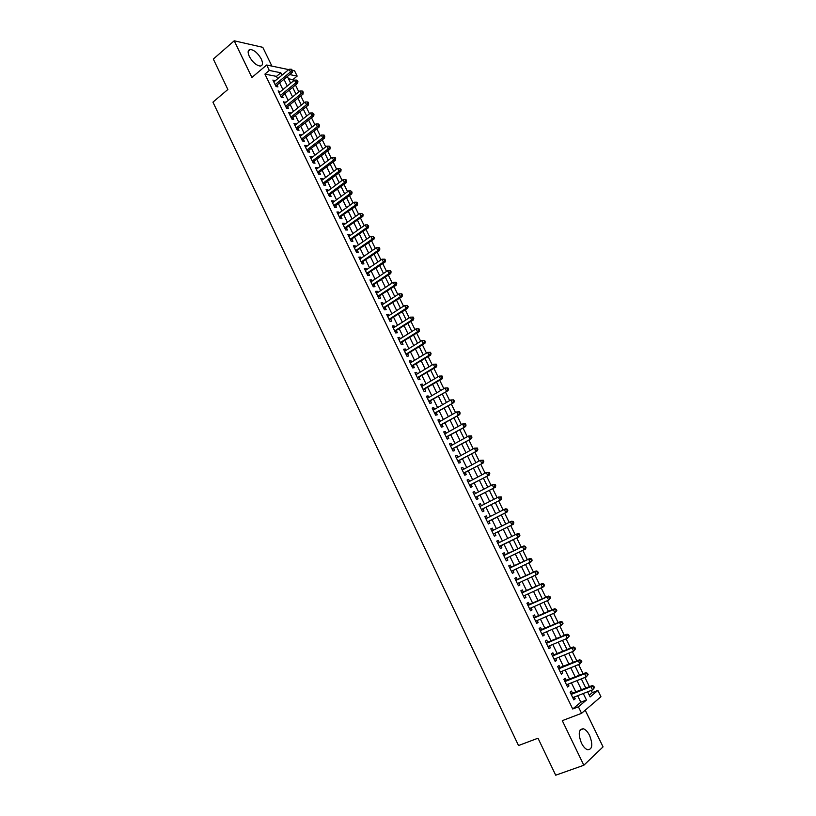 <?xml version="1.0" encoding="UTF-8"?>
<svg xmlns="http://www.w3.org/2000/svg" width="816" height="816" viewBox="0 0 816 816"><rect width="100%" height="100%" fill="white"/><g stroke="black" fill="none" stroke-linecap="round" stroke-linejoin="round"><path stroke-width="1.22" d="M589.611 735.522C587.755 731.85 585.684 729.606 583.42 728.78C578.646 729.004 577.973 733.747 581.4 742.999C583.256 746.681 585.307 748.935 587.571 749.761C592.385 749.506 593.069 744.753 589.611 735.522M261.293 59.038C258.05 53.315 254.408 50.123 250.379 49.46C247.809 49.837 247.462 52.173 249.319 56.467C252.562 62.2 256.193 65.402 260.202 66.065C262.813 65.688 263.17 63.342 261.293 59.038M589.274 695.15L592.324 692.611L597.873 690.448L600.943 696.731L581.563 713.327L578.391 706.809L586.459 700.036L583.287 693.518M271.912 66.106L262.783 47.328L234.223 40.8L213.323 59.068L227.868 89.495L212.945 102.143L518.517 745.528L538.009 738.205L555.696 775.2L583.828 765.255L603.055 746.885L585.215 710.206M292.556 70.421L294.586 70.849L297.157 76.092L289.67 74.572M293.474 80.927L292.842 79.631L297.157 76.092M592.324 692.611L591.253 690.418M589.438 686.695L584.919 677.453M583.134 673.792L578.615 664.54M576.851 660.929L572.332 651.678M570.588 648.118L566.059 638.857M564.346 635.348L559.817 626.076M558.134 622.628L553.605 613.346M551.942 609.95L547.403 600.668M545.771 597.312L541.232 588.02M539.621 584.725L535.072 575.423M533.491 572.179L528.941 562.877M527.381 559.684L522.832 550.361M521.291 547.22L516.742 537.907M515.222 534.796L510.694 525.524M509.153 522.383L504.665 513.193M503.115 510.02L498.658 500.891M497.097 497.689L492.67 488.641M491.099 485.408L486.703 476.432M485.112 473.178L480.767 464.263M479.155 460.979L474.841 452.135M473.219 448.82L468.935 440.048M467.303 436.713L463.049 428.012M461.407 424.646L457.184 416.007M455.532 412.61L451.34 404.042M449.667 400.625L445.516 392.129M443.833 388.681L439.712 380.246M438.019 376.778L433.928 368.414M432.225 364.915L428.165 356.612M426.442 353.083L422.423 344.852M420.689 341.302L416.701 333.132M414.946 329.562L410.989 321.453M409.234 317.852L405.307 309.815M403.532 306.194L399.636 298.217M397.851 294.566L393.985 286.651M392.19 282.979L388.355 275.135M386.549 271.432L382.745 263.65M380.929 259.927L377.155 252.205M375.329 248.462L371.586 240.802M369.74 237.028L366.027 229.429M364.181 225.634L360.499 218.096M358.632 214.282L354.98 206.805M353.104 202.96L349.483 195.554M347.585 191.689L343.995 184.334M342.098 180.448L338.538 173.155M336.62 169.238L333.091 162.007M331.163 158.069L327.665 150.899M325.727 146.941L322.259 139.832M320.311 135.854L316.863 128.795M314.905 124.797L311.488 117.8M309.529 113.771L306.133 106.835M304.154 102.796L300.798 95.911M298.809 91.841L295.474 85.017M572.546 693.314L571.465 691.07L570.098 692.162L573.842 699.883L575.198 698.771L574.342 697.007M566.324 680.503L565.243 678.269L563.866 679.33L567.599 687.021L568.966 685.95L568.099 684.145M560.133 667.743L559.052 665.519L557.654 666.55L561.377 674.21L562.765 673.169L561.877 671.333M553.952 655.034L552.871 652.81L551.473 653.8L555.176 661.439L556.573 660.43L555.665 658.563M547.791 642.355L546.72 640.142L545.302 641.111L549.005 648.72L550.412 647.741L549.484 645.833M541.661 629.728L540.59 627.524L539.162 628.453L542.844 636.041L544.262 635.093L543.323 633.155M535.551 617.151L534.48 614.948L533.042 615.845L536.714 623.404L538.142 622.486L537.183 620.527M529.451 604.605L528.391 602.412L526.942 603.279L530.594 610.817L532.042 609.929L531.073 607.93M523.382 592.11L522.322 589.927L520.863 590.764L524.504 598.271L525.963 597.414L524.974 595.384M517.334 579.656L516.283 577.483L514.804 578.289L518.435 585.766L519.904 584.95L518.905 582.879M511.306 567.253L510.255 565.08L508.766 565.855L512.387 573.311L513.866 572.516L512.846 570.415M505.298 554.88L504.247 552.728L502.748 553.462L506.359 560.888L507.848 560.133L506.818 558.001M499.31 542.538L498.27 540.406L496.76 541.12L500.351 548.515L501.86 547.791L500.81 545.639M493.323 530.227L492.303 528.136L490.783 528.809L494.363 536.194L495.883 535.49L494.833 533.348M487.356 517.946L486.367 515.906L484.826 516.548L488.396 523.903L489.926 523.24L488.886 521.098M481.409 505.706L480.44 503.717L478.89 504.329L482.45 511.652L483.99 511.02L482.96 508.888M475.493 493.517L474.545 491.569L472.984 492.15L476.524 499.453L478.084 498.851L477.044 496.72M469.588 481.369L468.659 479.461L467.089 480.022L470.628 487.295L472.189 486.713L471.158 484.602M463.702 469.251L462.794 467.395L461.213 467.925L464.743 475.177L466.313 474.626L465.283 472.515M457.837 457.184L456.96 455.369L455.369 455.869L458.878 463.1L460.459 462.58L459.439 460.479M452.003 445.159L451.136 443.394L449.534 443.863L453.033 451.064L454.624 450.575L453.604 448.474M446.179 433.174L445.332 431.45L443.72 431.888L447.209 439.069L448.81 438.61L447.8 436.519M440.375 421.229L439.559 419.546L437.927 419.965L441.405 427.115L443.027 426.686L442.007 424.606M434.591 409.326L433.796 407.684L432.154 408.071L435.622 415.201L437.243 414.803L436.244 412.723M428.828 397.463L428.053 395.872L426.401 396.219L429.859 403.328L431.491 402.951L430.491 400.891M423.086 385.642L422.331 384.091L420.668 384.418L424.106 391.496L425.758 391.15L424.759 389.089M417.364 373.861L416.629 372.351L414.956 372.647L418.384 379.705L420.046 379.389L419.047 377.329M411.652 362.12L410.938 360.652L409.265 360.917L412.682 367.955L414.344 367.659L413.355 365.619M405.97 350.411L405.277 348.983L403.583 349.228L406.99 356.235L408.673 355.98L407.684 353.94M400.299 338.752L399.626 337.365L397.933 337.579L401.319 344.566L403.012 344.332L402.023 342.302M394.658 327.124L394.006 325.778L392.292 325.972L395.678 332.928L397.382 332.724L396.392 330.704M389.028 315.537L388.396 314.242L386.672 314.395L390.048 321.341L391.762 321.157L390.772 319.138M383.418 303.991L382.806 302.736L381.072 302.869L384.438 309.784L386.162 309.631L385.183 307.622M377.828 292.485L377.237 291.261L375.493 291.373L378.838 298.258L380.572 298.136L379.603 296.137M372.259 281.01L371.678 279.837L369.934 279.919L373.269 286.783L375.013 286.691L374.044 284.692M366.7 269.586L366.149 268.444L364.385 268.495L367.71 275.339L369.464 275.278L368.495 273.278M361.162 258.193L360.631 257.091L358.867 257.122L362.182 263.945L363.936 263.894L362.977 261.916M355.654 246.83L355.133 245.779L353.359 245.779L356.663 252.572L358.428 252.562L357.469 250.583M350.156 235.518L349.656 234.498L347.871 234.478L351.155 241.25L352.94 241.261L351.982 239.282M344.668 224.237L344.199 223.258L342.394 223.207L345.678 229.959L347.473 230L346.514 228.031M339.211 212.996L338.752 212.048L336.947 211.976L340.211 218.708L342.016 218.77L341.068 216.811M333.764 201.787L333.326 200.889L331.51 200.787L334.774 207.499L336.58 207.58L335.631 205.622M328.338 190.618L327.92 189.751L326.094 189.628L329.348 196.319L331.163 196.432L330.215 194.483M322.932 179.489L322.534 178.663L320.698 178.51L323.932 185.181L325.768 185.314L324.819 183.376M317.546 168.392L317.159 167.606L315.313 167.423L318.546 174.073L320.382 174.236L319.444 172.298M312.171 157.335L311.804 156.58L309.958 156.386L313.171 163.006L315.017 163.19L314.078 161.262M306.816 146.309L306.469 145.595L304.603 145.37L307.816 151.97L309.672 152.184L308.734 150.266M301.481 135.323L299.278 134.395L302.471 140.974L304.337 141.209L303.409 139.301M296.157 124.369L293.964 123.461L297.157 130.019L299.023 130.274L298.105 128.367M290.853 113.455L288.67 112.557L291.853 119.095L293.729 119.381L292.811 117.473M285.569 102.581L283.397 101.694L286.559 108.212L288.456 108.518L287.538 106.621M280.306 91.729L278.144 90.862L281.296 97.359L283.193 97.685L282.275 95.798M292.842 79.631L288.487 78.775M277.634 78.785L276.471 76.388L264.925 74.103L572.71 708.992L580.829 702.209L577.667 695.711M575.872 692.009L571.404 682.829M569.629 679.187L565.162 669.997M563.417 666.407L558.95 657.206M557.226 653.667L552.748 644.467M551.055 640.978L546.567 631.768M544.904 628.33L540.416 619.109M538.774 615.733L534.286 606.502M532.664 603.177L528.176 593.936M526.575 590.662L522.087 581.41M520.516 578.187L516.018 568.936M514.468 565.763L509.969 556.502M508.45 553.381L503.941 544.119M502.432 541.018L497.954 531.808M496.434 528.676L491.987 519.537M490.457 516.385L486.04 507.317M484.5 504.135L480.124 495.128M478.564 491.926L474.218 482.99M472.637 479.757L468.333 470.893M466.742 467.629L462.468 458.837M460.867 455.542L456.623 446.821M455.012 443.496L450.799 434.846M449.167 431.501L444.995 422.912M443.353 419.536L439.212 411.019M437.56 407.612L433.449 399.167M431.776 395.74L427.696 387.355M426.023 383.897L421.974 375.574M420.281 372.096L416.272 363.844M414.569 360.335L410.581 352.155M408.867 348.616L404.909 340.496M403.186 336.937L399.269 328.879M397.525 325.298L393.638 317.302M391.884 313.701L388.028 305.765M386.254 302.134L382.429 294.27M380.654 290.608L376.859 282.805M375.064 279.133L371.3 271.381M369.505 267.679L365.762 259.998M363.956 256.275L360.244 248.656M358.418 244.902L354.746 237.344M352.91 233.57L349.268 226.073M347.422 222.278L343.801 214.843M341.945 211.018L338.354 203.643M336.488 199.798L332.928 192.484M331.051 188.618L327.522 181.356M325.625 177.47L322.126 170.279M320.219 166.362L316.751 159.222M314.843 155.285L311.396 148.206M309.468 144.248L306.061 137.231M304.123 133.253L300.737 126.286M298.789 122.288L295.433 115.382M293.474 111.353L290.139 104.509M288.181 100.46L284.876 93.677M282.897 89.607L279.623 82.875M275.053 80.927L272.901 80.06L276.043 86.537L277.95 86.894L277.032 85.007M581.563 713.327L562.295 720.65L583.828 765.255M572.71 708.992L578.391 706.809M264.925 74.103L269.311 70.431L266.679 65.015L288.701 69.615M234.223 40.8L251.909 77.449L266.679 65.015M587.642 691.825L590.141 696.935L597.873 690.448M287.375 76.48L290.669 83.232M292.658 87.322L295.984 94.136M297.962 98.195L301.318 105.07M303.297 109.109L306.673 116.035M308.632 120.054L312.049 127.041M313.997 131.039L317.434 138.077M319.372 142.055L322.84 149.155M324.768 153.112L328.267 160.273M330.174 164.2L333.703 171.421M335.611 175.328L339.16 182.611M341.057 186.497L344.638 193.841M346.525 197.696L350.135 205.102M352.012 208.937L355.654 216.403M357.51 220.218L361.182 227.746M363.038 231.53L366.741 239.119M368.577 242.882L372.31 250.532M374.136 254.276L377.9 261.987M379.705 265.7L383.5 273.482M385.305 277.175L389.13 285.008M390.915 288.68L394.771 296.575M396.556 300.227L400.442 308.183M402.206 311.804L406.123 319.831M407.878 323.432L411.825 331.52M413.569 335.09L417.547 343.25M419.281 346.79L423.29 355.011M425.003 358.53L429.053 366.823M430.756 370.311L434.836 378.665M436.529 382.133L440.63 390.558M442.313 393.995L446.454 402.482M448.117 405.899L452.299 414.457M453.951 417.843L458.153 426.462M459.796 429.828L464.039 438.518M465.661 441.854L469.934 450.605M471.556 453.92L475.861 462.743M477.462 466.028L481.807 474.922M483.388 478.176L487.764 487.142M489.335 490.365L493.751 499.402M495.312 502.595L499.749 511.703M501.299 514.876L505.777 524.056M507.307 527.197L511.826 536.449M513.346 539.56L517.885 548.862M519.415 551.993L523.954 561.296M525.504 564.488L530.043 573.781M531.624 577.014L536.153 586.306M537.764 589.591L542.283 598.873M543.915 602.218L548.444 611.48M550.096 614.876L554.615 624.138M556.298 627.596L560.816 636.847M562.53 640.346L567.038 649.597M568.772 653.147L573.281 662.388M575.045 665.989L579.544 675.22M581.329 678.881L585.837 688.102M281.989 75.174L280.816 72.777L269.311 70.431M581.482 689.816L576.994 680.605M575.219 676.954L570.731 667.743M568.976 664.142L564.478 654.922M562.754 651.372L558.256 642.141M556.553 638.653L552.055 629.411M550.372 625.974L545.873 616.733M544.221 613.336L539.713 604.085M538.081 600.749L533.572 591.488M531.971 588.203L527.452 578.942M525.881 575.708L521.363 566.426M519.812 563.244L515.284 553.962M513.764 550.831L509.235 541.549M507.725 538.448L503.227 529.207M501.697 526.075L497.23 516.916M495.689 513.754L491.263 504.655M489.702 501.473L485.316 492.446M483.745 489.233L479.38 480.277M477.799 477.034L473.474 468.149M471.872 464.875L467.588 456.062M465.977 452.768L461.713 444.016M460.091 440.691L455.869 432.021M454.226 428.665L450.034 420.056M448.392 416.67L444.23 408.133M442.568 404.726L438.437 396.25M436.764 392.822L432.674 384.418M430.981 380.95L426.921 372.616M425.218 369.128L421.189 360.856M419.475 357.337L415.477 349.136M413.753 345.596L409.785 337.447M408.051 333.887L404.114 325.808M402.37 322.218L398.463 314.211M396.698 310.59L392.822 302.644M391.058 299.003L387.212 291.118M385.427 287.456L381.613 279.633M379.817 275.951L376.033 268.189M374.228 264.476L370.474 256.775M368.659 253.042L364.936 245.402M363.1 241.648L359.417 234.07M357.571 230.285L353.909 222.778M352.053 218.974L348.422 211.517M346.555 207.692L342.955 200.297M341.078 196.442L337.508 189.108M335.621 185.232L332.071 177.97M330.174 174.063L326.665 166.852M324.748 162.935L321.269 155.785M319.342 151.837L315.884 144.748M313.956 140.78L310.529 133.742M308.581 129.754L305.184 122.777M303.226 118.769L299.86 111.843M297.891 107.814L294.545 100.949M292.577 96.9L289.262 90.097M287.273 86.017L283.988 79.274M276.471 76.388L280.816 72.777M580.829 702.209L586.459 700.036M273.574 81.457L274.808 80.437M278.807 92.228L280.051 91.208M284.05 103.03L285.294 102.01M289.313 113.863L290.567 112.853M294.586 124.736L295.851 123.736M299.88 135.64L301.155 134.65M305.194 146.584L306.469 145.595M310.529 157.559L311.804 156.58M315.874 168.575L317.159 167.606M321.239 179.632L322.534 178.663M326.624 190.72L327.92 189.751M332.02 201.838L333.326 200.889M337.447 212.996L338.752 212.048M342.883 224.196L344.199 223.258M348.33 235.426L349.656 234.498M353.807 246.697L355.133 245.779M359.295 258.009L360.631 257.091M364.803 269.351L366.149 268.444M370.331 280.745L371.678 279.837M375.88 292.159L377.237 291.261M381.439 303.623L382.806 302.736M387.029 315.119L388.396 314.242M392.629 326.655L394.006 325.778M398.249 338.232L399.626 337.365M403.889 349.85L405.277 348.983M409.55 361.498L410.938 360.652M415.222 373.198L416.629 372.351M420.923 384.928L422.331 384.091M426.635 396.698L428.053 395.872M432.368 408.51L433.796 407.684M438.131 420.362L439.559 419.546M443.904 432.256L445.332 431.45M449.698 444.19L451.136 443.394M455.512 456.164L456.96 455.369M461.346 468.18L462.794 467.395M467.191 480.236L468.659 479.461M473.066 492.334L474.545 491.569M478.961 504.472L480.44 503.717M484.877 516.65L486.367 515.906M490.814 528.87L492.303 528.136M496.771 541.141L498.27 540.406M506.338 560.847L507.848 560.133M512.346 573.23L513.866 572.516M518.374 585.643L519.904 584.95M524.433 598.108L525.963 597.414M530.502 610.613L532.042 609.929M536.591 623.169L538.142 622.486M542.711 635.756L544.262 635.093M548.842 648.394L550.412 647.741M555.002 661.082L556.573 660.43M561.184 673.802L562.765 673.169M567.385 686.572L568.966 685.95M573.607 699.394L575.198 698.771M275.502 85.425L276.338 85.588L292.383 72.338L290.486 71.951L275.125 84.65M291.812 70.298L292.567 70.451L291.281 69.207L291.812 70.298L290.486 71.951L289.16 69.238L273.809 81.947M276.338 85.588L275.89 86.221M292.383 72.338L292.567 70.451M291.281 69.207L289.16 69.238M280.745 96.227L281.571 96.37L297.697 83.212L295.81 82.844L280.367 95.462M297.136 81.182L297.891 81.335L296.606 80.09L297.136 81.182L295.81 82.844L294.474 80.111L279.062 92.749M281.571 96.37L281.122 97.002M297.697 83.212L297.891 81.335M296.606 80.09L294.474 80.111M285.998 107.049L286.824 107.192L303.022 94.115L301.145 93.769L285.641 106.304M302.481 92.106L303.226 92.239L302.695 91.147L301.94 91.015L302.481 92.106L301.145 93.769L299.809 91.035L284.325 103.591M286.824 107.192L286.375 107.814M303.022 94.115L303.226 92.239M301.94 91.015L299.809 91.035M291.271 117.912L292.097 118.045L308.377 105.05L306.5 104.734L290.924 117.188M307.836 103.061L308.581 103.193L308.05 102.092L307.306 101.969L307.836 103.061L306.5 104.734L305.164 101.99L289.598 114.464M292.097 118.045L291.638 118.667M308.377 105.05L308.581 103.193M307.306 101.969L305.164 101.99M296.565 128.816L297.391 128.928L313.742 116.025L311.875 115.729L296.218 128.102M313.211 114.056L313.956 114.179L312.681 112.955L313.211 114.056L311.875 115.729L310.539 112.975L294.892 125.368M297.391 128.928L296.922 129.55M313.742 116.025L313.956 114.179M312.681 112.955L310.539 112.975M301.879 139.75L302.695 139.852L319.127 127.031L317.271 126.766L301.543 139.057M318.607 125.083L319.352 125.195L318.811 124.093L318.067 123.981L318.607 125.083L317.271 126.766L315.925 124.001L300.206 136.313M302.695 139.852L302.226 140.474M319.127 127.031L319.352 125.195M318.067 123.981L315.925 124.001M307.204 150.725L308.02 150.817L324.523 138.077L322.687 137.833L306.877 150.042M324.023 136.15L324.758 136.252L324.217 135.15L323.483 135.048L324.023 136.15L322.687 137.833L321.331 135.058L305.541 147.298M308.02 150.817L307.55 151.439M324.523 138.077L324.758 136.252M323.483 135.048L321.331 135.058M312.548 161.731L313.354 161.813L329.939 149.155L328.114 148.94L312.232 161.068M329.45 147.257L330.184 147.349L329.644 146.237L328.909 146.146L329.45 147.257L328.114 148.94L326.757 146.156L310.886 158.314M313.354 161.813L312.885 162.435M329.939 149.155L330.184 147.349M328.909 146.146L326.757 146.156M317.914 172.778L318.719 172.849L335.386 160.283L333.56 160.079L317.597 172.135M334.907 158.396L335.631 158.477L335.09 157.366L334.356 157.284L334.907 158.396L333.56 160.079L332.194 157.294L316.261 169.361M318.719 172.849L318.24 173.461M335.386 160.283L335.631 158.477M334.356 157.284L332.194 157.294M323.289 183.855L324.095 183.916L340.833 171.431L339.028 171.268L322.993 183.233M340.374 169.575L341.098 169.646L339.823 168.453L340.374 169.575L339.028 171.268L337.661 168.463L321.637 180.448M324.095 183.916L323.615 184.528M340.833 171.431L341.098 169.646M339.823 168.453L337.661 168.463M328.868 195.33L346.31 182.631L344.505 182.488L328.399 194.361M345.851 180.785L346.576 180.846L346.025 179.724L345.301 179.663L345.851 180.785L344.505 182.488L343.138 179.673L327.043 191.576M346.31 182.631L346.576 180.846M345.301 179.663L343.138 179.673M334.897 206.162L351.808 193.861L350.013 193.739L333.815 205.54M351.359 192.035L352.073 192.086L350.809 190.913L351.359 192.035L350.013 193.739L348.636 190.924L332.459 202.735M334.866 206.183L334.417 206.774M351.808 193.861L352.073 192.086M350.809 190.913L348.636 190.924M339.538 217.311L357.316 205.122L355.531 205.03L339.262 216.74M356.878 203.327L357.592 203.368L357.041 202.235L356.327 202.195L356.878 203.327L355.531 205.03L354.154 202.205L337.895 213.935M340.323 217.342L339.844 217.943M357.316 205.122L357.592 203.368M356.327 202.195L354.154 202.205M344.984 228.541L362.845 216.434L361.07 216.362L344.719 227.99M362.416 214.659L363.13 214.69L361.865 213.527L362.416 214.659L361.07 216.362L359.683 213.527L343.352 225.175M345.77 228.562L345.29 229.163M362.845 216.434L363.13 214.69M361.865 213.527L359.683 213.527M350.462 239.802L368.393 227.776L366.629 227.735L350.197 239.272M367.975 226.022L368.679 226.042L367.424 224.879L367.975 226.022L366.629 227.735L365.231 224.89L348.83 236.446M351.237 239.812L350.747 240.414M368.393 227.776L368.679 226.042M367.424 224.879L365.231 224.89M355.949 251.104L373.952 239.159L372.198 239.139L355.694 250.594M373.555 237.425L374.258 237.436L372.994 236.283L373.555 237.425L372.198 239.139L370.811 236.283L354.317 247.758M356.725 251.104L356.235 251.695M373.952 239.159L374.258 237.436M372.994 236.283L370.811 236.283M361.447 262.446L379.542 250.573L377.798 250.583L361.213 261.946M379.154 248.87L377.798 250.583L376.4 247.717L379.287 247.717L378.593 247.717L379.154 248.87L379.848 248.86L379.287 247.717M359.825 259.111L376.4 247.717L378.593 247.717M362.222 262.426L361.733 263.027M379.542 250.573L379.848 248.86M366.976 273.819L385.142 262.028L383.408 262.069L366.741 273.35M384.764 260.345L383.408 262.069L382 259.192L384.897 259.182L384.203 259.192L384.764 260.345L385.458 260.335L384.897 259.182M365.354 270.494L382 259.192L384.203 259.192M367.741 273.788L367.251 274.39M385.142 262.028L385.458 260.335M372.514 285.233L390.762 273.533L389.038 273.595L372.29 284.784M390.405 271.871L389.038 273.595L387.631 270.708L390.527 270.688L389.834 270.708L390.405 271.871L391.088 271.84L390.527 270.688M370.903 281.918L387.631 270.708L389.834 270.708M373.279 285.192L372.779 285.784M390.762 273.533L391.088 271.84M378.073 296.687L396.403 285.059L394.689 285.161L377.869 296.249M396.056 283.427L394.689 285.161L393.281 282.265L396.168 282.234L395.485 282.265L396.056 283.427L396.739 283.387L396.168 282.234M376.472 293.383L393.281 282.265L395.485 282.265M378.838 296.636L378.338 297.228M396.403 285.059L396.739 283.387M383.653 308.183L402.064 296.636L400.36 296.759L383.449 307.765M401.727 295.025L400.36 296.759L398.942 293.852L401.839 293.811L401.156 293.862L401.727 295.025L402.41 294.974L401.839 293.811M382.051 304.878L398.942 293.852L401.156 293.862M384.407 308.122L383.908 308.703M402.064 296.636L402.41 294.974M389.252 319.709L407.745 308.254L406.052 308.397L389.059 319.311M407.419 306.653L406.052 308.397L404.634 305.48L407.521 305.439L406.847 305.49L407.419 306.653L408.092 306.602L407.521 305.439M387.661 316.424L404.634 305.48L406.847 305.49M390.007 319.637L389.497 320.219M407.745 308.254L408.092 306.602M394.873 331.276L413.447 319.903L411.764 320.076L394.689 330.898M413.131 318.332L411.764 320.076L410.336 317.159L413.233 317.098L412.559 317.159L413.131 318.332L413.804 318.26L413.233 317.098M393.281 328.001L410.336 317.159L412.559 317.159M395.617 331.194L395.107 331.775M413.447 319.903L413.804 318.26M400.503 342.883L419.159 331.592L417.496 331.796L400.33 342.526M418.853 330.052L417.496 331.796L416.058 328.868L418.955 328.797L418.282 328.879L418.853 330.052L419.526 329.97L418.955 328.797M398.922 339.619L416.058 328.868L418.282 328.879M401.248 342.791L400.738 343.363M419.159 331.592L419.526 329.97M406.164 354.532L424.901 343.322L423.239 343.556L406.001 354.195M424.606 341.802L423.239 343.556L421.801 340.619L424.697 340.537L424.034 340.629L424.606 341.802L425.269 341.71L424.697 340.537M404.583 351.268L421.801 340.619L424.034 340.629M406.898 354.419L406.388 355.001M424.901 343.322L425.269 341.71M411.835 366.221L430.654 355.103L429.002 355.358L411.682 365.894M430.379 353.603L429.002 355.358L427.564 352.4L430.46 352.318L429.797 352.42L430.379 353.603L431.032 353.491L430.46 352.318M410.254 362.967L427.564 352.4L429.797 352.42M412.57 366.098L412.049 366.67M430.654 355.103L431.032 353.491M417.527 377.941L436.427 366.914L434.795 367.2L417.384 377.645M436.162 365.435L434.795 367.2L433.347 364.232L436.244 364.14L435.581 364.252L436.162 365.435L436.815 365.323L436.244 364.14M415.956 374.707L433.347 364.232L435.581 364.252M418.251 377.808L417.741 378.379M436.427 366.914L436.815 365.323M423.239 389.711L442.231 378.767L440.599 379.083L423.106 389.426M441.976 377.308L440.599 379.083L439.151 376.105L442.048 375.992L441.395 376.125L441.976 377.308L442.629 377.186L442.048 375.992M421.678 386.478L439.151 376.105L441.395 376.125M423.963 389.558L423.443 390.13M442.231 378.767L442.629 377.186M428.971 401.513L448.045 390.66L428.849 401.258M447.8 389.232L446.423 390.997L444.965 388.018L447.862 387.896L447.219 388.039L447.8 389.232L448.453 389.089L447.862 387.896M427.411 398.29L444.965 388.018L447.219 388.039M429.695 401.35L429.165 401.921M448.045 390.66L448.453 389.089M434.724 413.355L453.88 402.584L434.612 413.12M453.655 401.186L452.278 402.961L450.809 399.973L453.706 399.84L453.064 399.993L453.655 401.186L454.298 401.033L453.706 399.84M433.163 410.152L450.809 399.973L453.064 399.993M435.438 413.182L434.918 413.743M453.88 402.584L454.298 401.033M440.497 425.248L459.734 414.559L440.385 425.024M459.52 413.182L458.143 414.967L456.674 411.958L459.571 411.825L458.929 411.988L459.52 413.182L460.153 413.029L459.571 411.825M438.947 422.045L456.674 411.958L458.929 411.988M441.201 425.054L440.681 425.615M459.734 414.559L460.153 413.029M446.291 437.172L465.61 426.574L446.189 436.968M465.406 425.228L464.029 427.013L462.56 423.994L465.457 423.851L464.824 424.024L465.406 425.228L466.038 425.054L465.457 423.851M444.74 433.979L462.56 423.994L464.824 424.024M446.984 436.968L446.464 437.529M465.61 426.574L466.038 425.054M452.095 449.137L471.505 438.641L452.013 448.963M471.322 437.305L469.934 439.1L468.455 436.07L471.352 435.917L470.73 436.101L471.322 437.305L471.944 437.121L471.352 435.917M450.554 445.954L468.455 436.07L470.73 436.101M452.798 448.922L452.258 449.483M471.505 438.641L471.944 437.121M457.929 461.142L477.421 450.738L457.847 460.989M477.248 449.432L475.871 451.228L474.382 448.188L477.278 448.025L476.656 448.219L477.248 449.432L477.87 449.239L477.278 448.025M456.389 457.98L474.382 448.188L476.656 448.219M458.623 460.918L458.082 461.468M477.421 450.738L477.87 449.239M463.774 473.188L483.368 462.876L463.712 473.056M483.194 461.601L481.817 463.396L480.328 460.357L483.225 460.173L482.603 460.377L483.194 461.601L483.817 461.387L483.225 460.173M462.244 470.036L480.328 460.357L482.603 460.377M464.467 472.954L463.927 473.504M483.368 462.876L483.817 461.387M469.649 485.285L489.325 475.055L469.588 485.173M489.172 473.81L487.784 475.616L486.285 472.556L489.182 472.362L488.57 472.586L489.172 473.81L489.784 473.586L489.182 472.362M468.119 482.134L486.285 472.556L488.57 472.586M470.332 485.03L469.792 485.581M489.325 475.055L489.784 473.586M475.534 497.413L495.302 487.285L475.493 497.321M495.159 486.061L493.772 487.866L492.272 484.796L495.169 484.602L494.557 484.826L495.159 486.061L495.771 485.826L495.169 484.602M474.014 494.282L492.272 484.796L494.557 484.826M476.218 497.148L475.677 497.699M495.302 487.285L495.771 485.826M481.45 509.592L501.299 499.555L481.409 509.521M501.177 498.352L499.79 500.167L498.28 497.087L501.177 496.873L500.575 497.117L501.177 498.352L501.779 498.107L501.177 496.873M479.93 506.471L498.28 497.087L500.575 497.117M482.123 509.317L481.573 509.847M501.299 499.555L501.779 498.107M488.05 521.516L507.317 511.856L487.499 522.046M507.205 510.683L505.818 512.509L504.308 509.419L505.808 508.776L507.205 509.194L506.603 509.449L507.205 510.683L507.807 510.428L507.205 509.194M486.02 518.619L504.308 509.419L506.603 509.449M507.317 511.856L507.807 510.428M493.333 534.062L513.356 524.219L493.323 534.031M513.264 523.066L511.867 524.892L510.357 521.791L511.846 521.118L513.254 521.557L512.652 521.822L513.264 523.066L513.856 522.801L513.254 521.557M491.824 530.961L510.357 521.791L512.652 521.822M493.996 533.756L493.445 534.296M513.356 524.219L513.856 522.801M499.963 546.047L519.425 536.612L499.402 546.577M519.343 535.49L517.946 537.316L516.426 534.205L517.905 533.511L519.323 533.97L518.731 534.245L519.343 535.49L519.925 535.204L519.323 533.97M497.801 543.272L516.426 534.205L518.731 534.245M497.709 543.079L498.28 543.038M519.425 536.612L519.925 535.204M526.024 547.658L525.412 546.414L524.831 546.71L525.433 547.954L526.024 547.658L525.504 549.046L505.308 558.725M525.433 547.954L524.045 549.79L522.515 546.669L523.984 545.935L503.686 555.39M503.798 555.625L522.515 546.669L524.831 546.71M525.412 546.414L523.984 545.935M532.134 560.164L531.522 558.909L530.941 559.215L531.553 560.47L532.134 560.164L531.614 561.53L511.397 571.271M531.553 560.47L530.155 562.306L528.625 559.174L530.084 558.409L509.684 567.752M509.816 568.028L528.625 559.174L530.941 559.215M531.522 558.909L530.084 558.409M538.274 572.699L537.652 571.445L537.081 571.761L537.693 573.026L538.274 572.699L537.734 574.056L517.375 583.583M537.693 573.026L536.296 574.862L534.755 571.72L536.204 570.925L515.712 580.145M515.865 580.462L534.755 571.72L537.081 571.761M537.652 571.445L536.204 570.925M544.425 585.286L543.813 584.032L543.242 584.358L543.854 585.623L544.425 585.286L543.884 586.633L523.444 596.078M543.854 585.623L542.456 587.469L540.916 584.307L542.344 583.481L521.75 592.589M521.924 592.946L540.916 584.307L543.242 584.358M543.813 584.032L542.344 583.481M550.606 597.914L549.984 596.649L549.423 596.996L550.045 598.261L550.606 597.914L548.638 600.117L529.574 608.593M550.045 598.261L548.638 600.117L547.087 596.945L548.505 596.088L527.809 605.084M528.003 605.482L547.087 596.945L549.423 596.996M549.984 596.649L548.505 596.088M556.808 610.592L556.186 609.328L555.625 609.685L556.247 610.949L556.808 610.592L554.839 612.806L535.643 621.2M556.247 610.949L554.839 612.806L553.289 609.634L554.696 608.736L533.899 617.61M534.113 618.049L553.289 609.634L555.625 609.685M556.186 609.328L554.696 608.736M563.03 623.312L562.408 622.037L561.847 622.404L562.479 623.679L563.03 623.312L561.071 625.546L541.773 633.828M562.479 623.679L561.071 625.546L559.511 622.353L560.908 621.435L539.998 630.187M540.233 630.666L559.511 622.353L561.847 622.404M562.408 622.037L560.908 621.435M569.272 636.082L568.65 634.797L568.099 635.185L568.721 636.46L569.272 636.082L567.314 638.326L547.924 646.496M568.721 636.46L567.314 638.326L565.753 635.134L567.13 634.175L546.128 642.804M546.383 643.324L565.753 635.134L568.099 635.185M568.65 634.797L567.13 634.175M575.545 648.883L574.913 647.608L574.372 648.006L574.994 649.281L575.545 648.883L573.587 651.158L554.095 659.216M574.994 649.281L573.587 651.158L572.016 647.945L573.383 646.955L552.279 655.462M552.554 656.033L572.016 647.945L574.372 648.006M574.913 647.608L573.383 646.955M581.828 661.745L581.206 660.46L580.666 660.868L581.288 662.153L581.828 661.745L579.88 664.03L560.296 671.976M581.288 662.153L579.88 664.03L578.309 660.807L579.656 659.787L558.45 668.171M558.746 668.783L578.309 660.807L580.666 660.868M581.206 660.46L579.656 659.787M588.142 674.648L587.51 673.353L586.979 673.781L587.612 675.067L588.142 674.648L586.194 676.954L566.508 684.777M587.612 675.067L586.194 676.954L584.613 673.72L585.959 672.659L564.641 680.921M564.958 681.574L584.613 673.72L586.979 673.781M587.51 673.353L585.959 672.659M594.476 687.592L593.844 686.297L593.314 686.735L593.946 688.031L594.476 687.592L592.528 689.918L572.75 697.629M593.946 688.031L592.528 689.918L590.947 686.674L592.273 685.583L570.853 693.722M571.19 694.416L590.947 686.674L593.314 686.735M593.844 686.297L592.273 685.583M503.798 555.614L504.451 555.288M509.806 567.987L510.449 567.65M515.834 580.411L516.477 580.054M521.883 592.865L522.526 592.508M527.952 605.37L528.584 604.993M534.052 617.926L534.674 617.528M540.161 630.513L540.784 630.105M546.302 643.151L546.914 642.733M552.452 655.829L553.064 655.401M558.634 668.559L559.246 668.11M564.835 681.329L565.437 680.86M571.057 694.151L571.649 693.671M583.42 728.78L580.084 730.024M250.379 49.46L248.197 51.337M339.558 217.352L340.272 217.382M345.015 228.592L345.709 228.613M350.492 239.873L351.145 239.873M355.98 251.185L356.612 251.185M361.498 262.538L362.1 262.528M367.027 273.931L367.598 273.911M372.575 285.355L373.116 285.325M378.145 296.82L378.655 296.789"/></g></svg>
